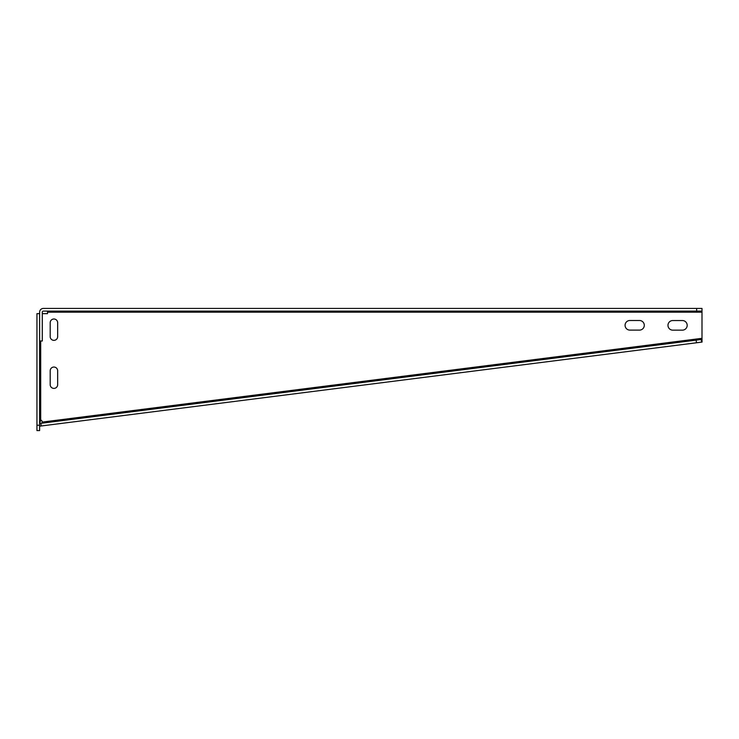 <?xml version="1.0" encoding="UTF-8"?>
<svg xmlns="http://www.w3.org/2000/svg" width="739" height="739" viewBox="0 0 739 739"><rect width="100%" height="100%" fill="white"/><g stroke="black" fill="none" stroke-linecap="round" stroke-linejoin="round"><path stroke-width="1.11" d="M702.05 342.074L701.995 338.314L702.05 342.074L701.579 342.129L701.246 339.487L39.62 423.493M39.657 423.493L40.691 419.992A2.134 2.134 0 0 1 42.178 422.024L41.892 423.207M701.995 308.431L43.352 308.431A3.741 3.741 0 0 0 39.62 312.163L39.62 340.993L42.289 340.993L42.289 312.163A1.072 1.072 0 0 1 43.352 311.101L701.995 311.101L701.995 308.431L701.995 338.314L42.178 422.089M42.289 313.659L47.518 313.659L47.518 311.101M50.187 370.784A3.741 3.741 0 0 1 53.919 367.043A3.741 3.741 0 0 1 57.66 370.784L57.66 384.659A3.741 3.741 0 0 1 53.919 388.4A3.741 3.741 0 0 1 50.187 384.659L50.187 370.784M57.66 322.74L57.66 336.614A3.741 3.741 0 0 1 53.919 340.356A3.741 3.741 0 0 1 50.187 336.614L50.187 322.74A3.741 3.741 0 0 1 53.919 318.999A3.741 3.741 0 0 1 57.66 322.74M639.484 320.504A4.803 4.803 0 0 1 644.288 325.308A4.803 4.803 0 0 1 639.484 330.111L629.877 330.111A4.803 4.803 0 0 1 625.074 325.308A4.803 4.803 0 0 1 629.877 320.504L639.484 320.504M682.383 320.541A4.803 4.803 0 0 1 687.187 325.345A4.803 4.803 0 0 1 682.383 330.148L672.776 330.148A4.803 4.803 0 0 1 667.973 325.345A4.803 4.803 0 0 1 672.776 320.541L682.383 320.541M39.62 427.558L39.647 426.181L41.199 425.987L40.867 423.336L41.218 425.978L701.579 342.129M36.95 425.23L36.95 430.569L39.62 430.569L39.62 313.659L36.95 313.659L36.95 425.23L39.62 425.23M36.95 430.569L39.62 430.569M701.717 339.423L701.246 339.487M701.995 312.163L47.518 312.163M40.691 340.993L40.691 419.992M696.655 308.431L696.655 311.101M696.48 342.776L696.138 340.134"/></g></svg>
